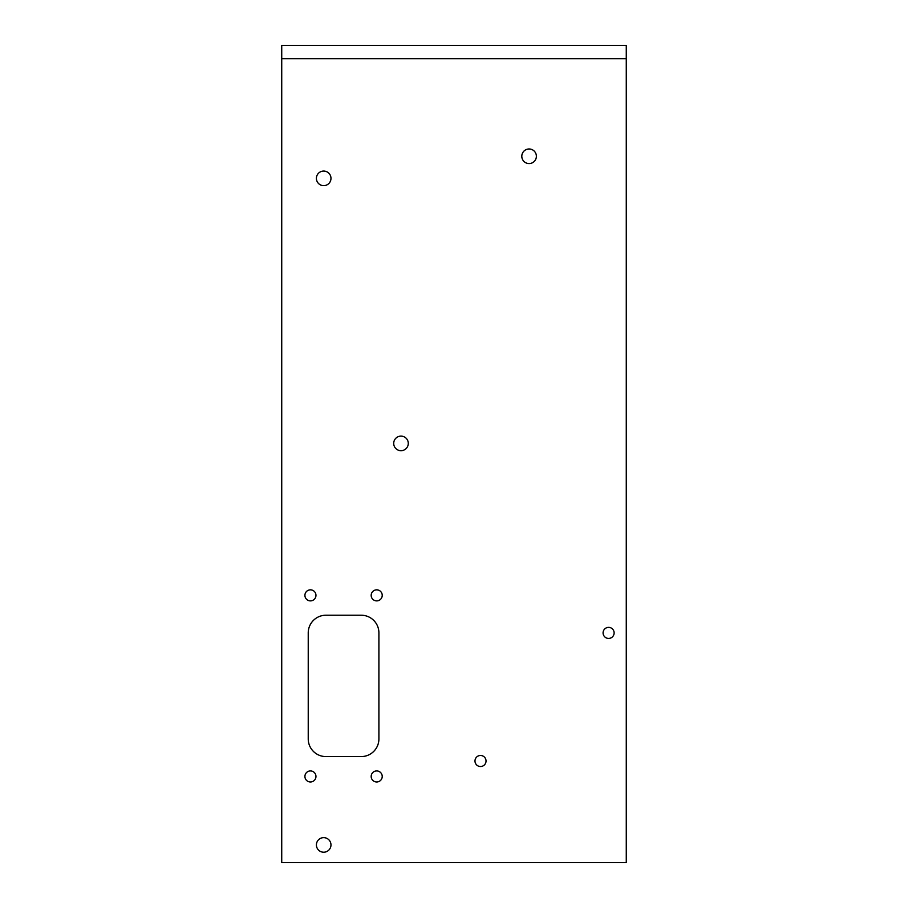 <?xml version="1.0" encoding="UTF-8"?>
<svg xmlns="http://www.w3.org/2000/svg" width="908" height="908" viewBox="0 0 908 908"><rect width="100%" height="100%" fill="white"/><g stroke="black" fill="none" stroke-linecap="round" stroke-linejoin="round"><path stroke-width="1.36" d="M529.092 148.98A7.287 7.287 0 0 0 521.805 156.278A7.287 7.287 0 0 0 529.092 163.565A7.287 7.287 0 0 0 536.378 156.278A7.287 7.287 0 0 0 529.092 148.98M400.995 436.112A7.287 7.287 0 0 0 393.709 443.399A7.287 7.287 0 0 0 400.995 450.686A7.287 7.287 0 0 0 408.282 443.399A7.287 7.287 0 0 0 400.995 436.112M323.691 837.641A7.287 7.287 0 0 0 316.404 844.928A7.287 7.287 0 0 0 323.691 852.215A7.287 7.287 0 0 0 330.977 844.928A7.287 7.287 0 0 0 323.691 837.641M323.691 171.067A7.287 7.287 0 0 0 316.404 178.365A7.287 7.287 0 0 0 323.691 185.652A7.287 7.287 0 0 0 330.977 178.365A7.287 7.287 0 0 0 323.691 171.067M310.434 589.837A5.516 5.516 0 0 0 304.918 595.353A5.516 5.516 0 0 0 310.434 600.88A5.516 5.516 0 0 0 315.961 595.353A5.516 5.516 0 0 0 310.434 589.837M376.695 589.837A5.516 5.516 0 0 0 371.179 595.353A5.516 5.516 0 0 0 376.695 600.88A5.516 5.516 0 0 0 382.223 595.353A5.516 5.516 0 0 0 376.695 589.837M376.695 770.937A5.516 5.516 0 0 0 371.179 776.465A5.516 5.516 0 0 0 376.695 781.981A5.516 5.516 0 0 0 382.223 776.465A5.516 5.516 0 0 0 376.695 770.937M310.434 770.937A5.516 5.516 0 0 0 304.918 776.465A5.516 5.516 0 0 0 310.434 781.981A5.516 5.516 0 0 0 315.961 776.465A5.516 5.516 0 0 0 310.434 770.937M608.61 627.383A5.516 5.516 0 0 0 603.082 632.899A5.516 5.516 0 0 0 608.61 638.426A5.516 5.516 0 0 0 614.126 632.899A5.516 5.516 0 0 0 608.61 627.383M480.502 755.479A5.516 5.516 0 0 0 474.986 761.006A5.516 5.516 0 0 0 480.502 766.522A5.516 5.516 0 0 0 486.03 761.006A5.516 5.516 0 0 0 480.502 755.479M378.908 738.919L378.908 632.899A17.672 17.672 0 0 0 361.236 615.227L325.904 615.227A17.672 17.672 0 0 0 308.232 632.899L308.232 738.919A17.672 17.672 0 0 0 325.904 756.58L361.236 756.58A17.672 17.672 0 0 0 378.908 738.919M281.73 58.657L281.73 862.6L626.27 862.6L626.27 45.4L281.73 45.4L281.73 58.657L626.27 58.657"/></g></svg>
